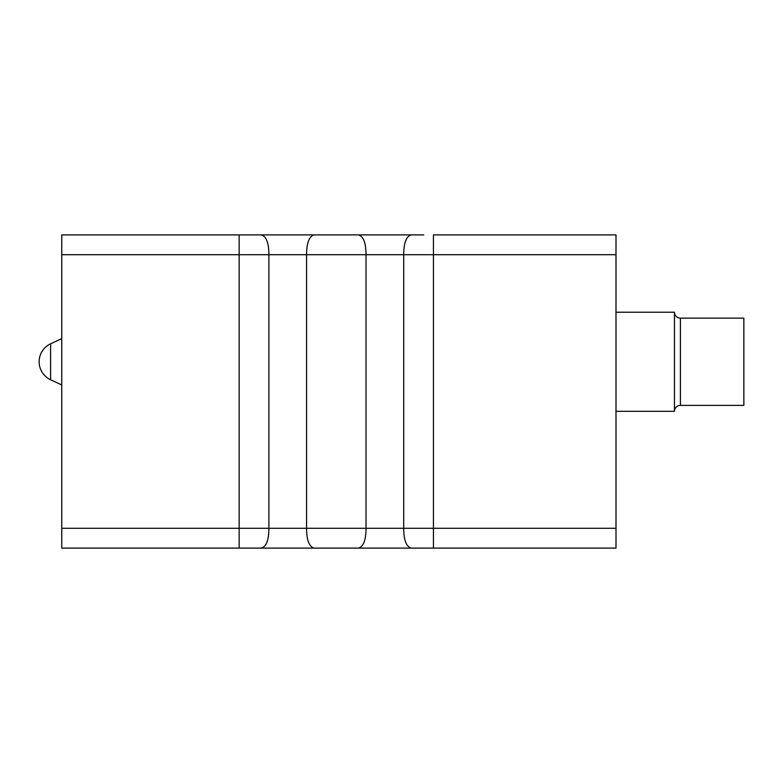 <?xml version="1.0" encoding="UTF-8"?>
<svg xmlns="http://www.w3.org/2000/svg" width="783" height="783" viewBox="0 0 783 783"><rect width="100%" height="100%" fill="white"/><g stroke="black" fill="none" stroke-linecap="round" stroke-linejoin="round"><path stroke-width="1.17" d="M411.261 234.9C406.269 236.339 403.744 242.945 403.695 254.72L433.43 254.72L433.43 234.9L615.996 234.9L615.996 548.1L61.749 548.1L61.749 234.9L423.711 234.9M61.749 254.72L239.158 254.72L239.158 234.9L61.749 234.9M518.395 548.1L615.996 548.1M522.799 548.1L527.174 548.1M556.909 548.1L557.643 548.1M78.271 548.1L79.005 548.1M261.326 548.1C266.318 546.661 268.843 540.055 268.892 528.28L61.749 528.28M261.326 234.9C266.318 236.339 268.843 242.945 268.892 254.72L268.892 528.28L306.564 528.28C306.613 540.055 309.138 546.661 314.13 548.1M314.13 234.9C309.138 236.339 306.613 242.945 306.564 254.72L306.564 528.28L366.023 528.28C365.974 540.055 363.449 546.661 358.457 548.1M358.457 234.9C363.449 236.339 365.974 242.945 366.023 254.72L366.023 528.28L403.695 528.28L403.695 254.72L239.158 254.72L239.158 548.1M411.261 548.1C406.269 546.661 403.744 540.055 403.695 528.28L615.996 528.28M61.749 338.599L50.592 343.796A19.82 19.82 0 0 0 50.592 379.735L61.749 384.933M615.996 411.32L674.466 411.32A5.951 5.951 0 0 1 680.417 405.379L743.85 405.379L743.85 318.152L680.417 318.152L680.417 405.379M615.996 312.211L674.466 312.211A5.951 5.951 0 0 0 680.417 318.152M674.466 312.211L674.466 411.32M433.43 548.1L433.43 254.72L615.996 254.72M50.592 343.796L50.592 379.735M523.435 548.1L531.951 548.1M539.937 548.1L552.299 548.1M555.979 548.1L557.731 548.1M522.046 548.1L530.561 548.1M538.684 548.1L542.815 548.1M546.338 548.1L549.5 548.1M555.509 548.1L557.007 548.1M86.414 548.1L83.615 548.1M79.935 548.1L78.183 548.1M113.868 548.1L105.362 548.1M97.229 548.1L84.388 548.1M80.414 548.1L78.339 548.1"/></g></svg>
